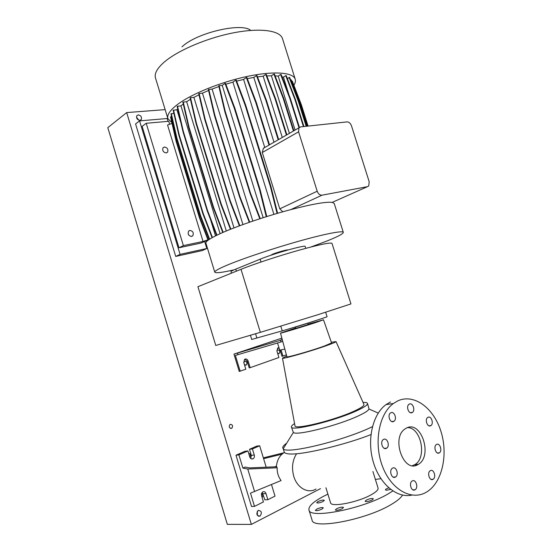 <?xml version="1.0" encoding="UTF-8"?>
<svg xmlns="http://www.w3.org/2000/svg" width="552" height="552" viewBox="0 0 552 552"><rect width="100%" height="100%" fill="white"/><g stroke="black" fill="none" stroke-linecap="round" stroke-linejoin="round"><path stroke-width="0.83" d="M415.973 464.736L415.263 465.571M406.431 428.104L405.189 428.835C390.781 437.557 403.595 473.692 417.892 464.598L418.402 464.301C433.051 455.993 421.072 419.865 406.431 428.104M412.413 465.667L414.925 464.549C427.179 457.787 421.169 427.676 407.686 427.586M323.134 501.444C319.932 502.858 317.786 503.293 316.689 502.748L317.924 501.596C321.112 500.188 323.258 499.76 324.355 500.298L323.134 501.444M322.044 509.047C318.732 510.531 316.503 510.973 315.364 510.379L316.655 509.151C319.953 507.674 322.168 507.24 323.313 507.826L322.044 509.047M342.288 508.647C338.873 510.193 336.561 510.641 335.34 510L336.589 508.758C339.991 507.226 342.302 506.784 343.517 507.419L342.288 508.647M372.227 499.953C368.784 501.513 366.418 501.961 365.127 501.306L366.273 500.133C369.702 498.587 372.062 498.145 373.352 498.794L372.227 499.953M390.602 489.376L386.711 490.231L385.42 489.907C385.448 489.307 386.566 488.63 388.774 487.864M390.878 412.758L390.471 412.993C387.124 415.159 390.174 423.412 393.617 421.486L393.976 421.273C397.343 419.134 394.335 410.881 390.878 412.758M383.606 439.399L383.281 439.599C379.728 441.793 382.798 450.411 386.393 448.307L386.676 448.134C390.243 445.961 387.214 437.35 383.606 439.399M392.589 468.137L392.403 468.241C388.705 470.366 391.727 479.357 395.377 477.073L395.515 476.99C399.234 474.892 396.26 465.902 392.589 468.137M412.254 480.964L412.185 481.006C408.501 482.993 411.44 492.108 415.014 489.769L415.042 489.755C418.74 487.789 415.849 478.674 412.254 480.964M430.332 470.69L430.27 470.732C426.751 472.629 429.628 481.537 433.044 479.295L433.065 479.281C436.604 477.404 433.768 468.503 430.332 470.69M436.556 444.457L436.411 444.546C433.078 446.423 435.949 454.958 439.219 452.902L439.33 452.84C442.669 450.977 439.847 442.449 436.556 444.457M427.986 417.312L427.724 417.464C424.509 419.403 427.414 427.627 430.643 425.723L430.87 425.592C434.093 423.667 431.229 415.449 427.986 417.312M409.37 404.071L408.997 404.292C405.782 406.341 408.756 414.455 412.054 412.606L412.385 412.413C415.615 410.377 412.682 402.27 409.37 404.071M372.427 426.655L372.221 426.758C344.331 440.517 286.102 454.613 283.204 448.776L284.397 452.467C285.977 453.923 289.986 454.372 296.424 453.799L296.569 453.785C314.109 452.274 350.168 442.904 370.944 434.583M254.513 506.384L250.491 493.129L281.078 480.557C278.263 476.638 276.966 472.381 277.173 467.786L247.751 469.027L242.901 468.103L238.899 454.903L235.987 455.221L251.519 506.46L254.513 506.384L263.449 501.906L261.586 495.772C261.2 494.04 261.613 492.743 262.828 491.88L262.931 491.825C264.325 491.342 265.346 491.935 266.002 493.598L267.858 499.705L275.013 496.124L271.487 484.559M242.901 468.103L245.171 467.068L249.607 467.903L276.697 466.75L277.173 467.786M296.652 326.556L306.463 323.52M392.831 490.969L387.973 493.985C362.85 508.93 309.085 519.322 308.954 509.924C308.354 506.363 313.15 501.851 323.348 496.4L327.895 494.13M375.374 479.44L380.901 478.694M402.525 495.082C400.973 497.835 397.212 500.968 391.244 504.48C366.217 519.791 312.322 529.879 312.046 520.005L308.954 509.924M372.917 471.532L378.058 488.058C378.465 489.7 376.278 491.88 371.503 494.599C358.331 502.272 330.862 507.619 330.558 502.762L325.935 487.768M367.522 403.429L369.033 409.025C368.356 410.64 364.706 412.972 358.069 416.029C337.645 425.626 296.065 436.039 293.353 432.451L291.421 426.965C291.221 426.178 292.27 425.054 294.568 423.591M307.995 324.148L323.486 319.794L316.468 322.306C303.752 326.508 279.781 333.698 280.506 333.104L295.741 327.943M323.486 319.794L331.579 342.93L324.445 346.021C311.342 350.789 286.288 357.931 286.902 356.758L286.895 356.744M331.331 342.219L336.023 341.591C335.885 342.04 333.063 343.261 327.55 345.255C311.977 350.92 282.024 359.469 282.479 358.165L286.702 356.033M363.858 404.305L363.954 404.526C364.141 405.872 360.773 408.121 353.846 411.268C334.229 420.327 294.727 429.98 294.989 425.875L294.947 425.62M363.016 402.415C365.734 402.325 367.232 402.656 367.522 403.415C367.846 404.878 364.161 407.362 356.461 410.874C334.684 420.948 290.704 431.65 291.421 426.965M307.74 323.306L308.119 324.535L297.362 327.95L295.858 328.33L295.479 327.101L306.491 323.624M262.207 492.391L264.85 499.808L267.858 499.705M282.3 339.749L233.958 354.108L239.237 371.434L245.819 369.212L243.784 362.54L244.543 359.38L245.129 359.048C246.496 358.766 247.503 359.428 248.138 361.036L250.166 367.673L249.214 367.908L247.192 361.277L244.812 359.193M277.808 347.898L279.264 348.602M278.974 347.67L277.649 348.015L276.938 351.079L278.912 357.517L250.166 367.673M426.523 492.08C442.242 482.786 448.39 454.544 440.896 431.257C433.61 407.852 414.041 393.39 397.861 400.835L393.397 403.491C379.065 413.786 373.525 442.635 382.363 466.06C391.023 489.61 411.606 501.154 426.42 492.142L426.523 492.08M390.478 401.98L386.014 404.623C372.835 414.11 366.769 439.151 373.138 461.451C379.383 483.8 396.771 498.477 411.847 495.096M286.391 354.874L282.962 356.081L281.058 349.892M280.085 350.106L282.003 356.323L282.962 356.081M282.203 339.404L281.009 339.839L282.244 339.535M233.958 354.108L281.858 338.128M280.471 340.363L280.968 341.978L235.373 355.433L240.182 371.206M282.741 341.377L280.968 341.978M237.47 353.156L237.953 354.736M266.195 467.199L259.668 445.774L252.423 448.962L254.272 455.034C254.644 456.642 254.279 457.877 253.168 458.733C251.677 459.395 250.56 458.829 249.808 457.022L247.958 450.922L245.033 451.253L235.987 455.221M259.668 445.774L256.728 446.126L249.49 449.3L251.326 455.345L250.78 458.533M254.603 491.597L247.751 469.027M247.958 450.922L238.899 454.903M252.423 448.962L249.49 449.3M274.606 466.84L276.373 466.226M263.345 457.836L283.852 452.799M282.072 454.137L263.601 458.684M284.818 349.078L279.747 350.182L277.539 342.992M296.686 326.66L295.479 327.101M282.762 448.114C282.438 446.899 283.742 445.257 286.674 443.194M260.358 332.338L215.77 345.462L197.913 286.702L241.01 269.3L260.358 332.338L317.635 314.806L350.955 303.917L332 243.384C330.586 242.218 319.146 244.619 297.673 250.58C277.38 256.335 253.534 264.229 241.01 269.3M250.429 335.264L251.712 339.459L282.238 330.855C296.127 326.901 328.571 316.627 327.046 316.682L325.673 312.273M305.773 248.345L305.201 246.502C306.098 244.474 273.468 253.616 260.144 259.192L235.759 269.128C232.489 270.466 230.895 271.329 230.971 271.722L231.412 273.178M270.618 255.348L272.522 254.251C277.07 252.354 287.916 249.318 287.689 250.008L287.702 250.049M181.953 46.823L182.781 46.113C198.03 32.354 242.121 22.377 250.712 30.429M171.851 122.627L167.905 118.659L155.491 77.998C154.174 73.533 157.258 68.089 164.737 61.679C178.544 50.018 208 37.605 234.476 32.637C260.993 27.634 280.195 30.622 282.493 38.681L295.21 79.184M167.905 118.659C166.801 114.899 170.092 110.11 177.778 104.28C191.958 93.674 221.642 81.71 248.041 76.259C274.489 70.766 293.333 72.457 295.23 79.246C295.741 81.013 295.299 83.007 293.892 85.229M234.048 269.845C222.035 272.578 215.611 273.35 214.762 272.164C214.48 271.108 218.571 268.783 227.038 265.195C242.632 258.626 273.199 248.386 299.315 241.065C325.473 233.724 342.937 230.425 343.309 232.371C343.24 233.841 337.465 236.842 325.997 241.383L310.955 246.979M214.762 272.164L205.917 243.184C205.475 241.61 209.422 238.816 217.736 234.8C233.013 227.424 264.477 216.522 290.731 209.636C312.432 204.026 326.267 201.611 332.221 202.384L334.229 203.467L343.303 232.357M220.096 233.703L180.932 105.846L183.285 104.004M189.812 230.432L188.625 231.129C187.542 234.131 188.549 235.897 191.641 236.422L192.807 235.738C193.911 232.751 192.91 230.977 189.812 230.432M164.413 146.998L162.999 147.819C162.191 150.627 163.261 152.331 166.221 152.932L167.608 152.117C168.436 149.323 167.373 147.619 164.413 146.998M208.028 240.079L200.811 243.115L178.979 247.751L183.374 245.612L203.074 241.452L207.938 239.851M203.074 241.452L167.546 125L172.031 123.4M178.979 247.751L142.133 126.339L146.211 123.282L168.739 121.288L169.643 124.255M146.211 123.282L183.374 245.612M188.149 233.82L188.881 235.249M171.589 116.582L170.54 116.886L176.109 141.291L199.445 217.736L208.083 240.237M173.88 113.36L170.961 113.822L176.599 138.531L200.238 215.929L209.256 239.409M177.737 108.841L176.923 109.758L173.176 110.283L178.882 135.274L202.819 213.603L212.078 237.705M180.932 105.846L177.171 106.364L182.953 131.624L207.186 210.823L216.605 235.352M190.461 99.319L186.638 101.678L182.871 102.189L188.736 127.684L213.238 207.655L222.773 232.509M233.993 227.907L193.89 97.394L190.502 97.621L190.13 97.897L196.07 123.593L220.814 204.219L230.446 229.308M193.89 97.394L198.996 94.778M208.594 90.473L202.467 93.136L198.727 93.633L204.737 119.48L229.687 200.611L239.375 225.865M218.916 86.533L212.085 89.072L208.38 89.555L214.452 115.499L239.561 196.974L249.276 222.311M266.788 216.55L260.22 190.06L234.904 108.302L225.526 83.345L224.974 83.38L222.221 85.353L218.744 85.815L224.864 111.801L250.084 193.435L259.799 218.778M225.858 84.221L232.916 82.124L235.697 80.144L245.109 105.094L270.48 186.859L277.07 213.445M245.109 105.094L245.661 105.052L236.249 80.116L235.697 80.144M236.629 81.123L243.611 79.426L246.323 77.528L255.748 102.396L268.969 144.9M269.473 144.734L256.294 102.355L246.868 77.501L246.323 77.528M247.296 78.639L253.816 77.446L256.459 75.61L265.885 100.354L278.18 139.808M278.643 139.539L266.416 100.312L256.997 75.583L256.459 75.61M257.494 76.887L263.18 76.217L265.753 74.451L275.144 99.022L286.405 135.074M286.861 134.812L275.669 98.98L266.278 74.43L265.753 74.451M266.857 75.934L271.391 75.776L273.889 74.085L283.224 98.435L293.422 131.031M293.871 130.776L283.742 98.394L274.406 74.058L273.889 74.085M275.096 75.852L278.208 76.114L280.609 74.499L289.883 98.601L299.018 127.767M299.412 127.374L290.387 98.56L281.12 74.472L280.609 74.499M282.01 76.776L283.438 77.176L285.743 75.652L294.92 99.484L303.421 126.587M303.917 126.539L295.417 99.443L286.24 75.624L285.743 75.652M287.406 78.646L289.158 77.487L298.246 101.037L306.167 126.291M306.65 126.242L298.729 100.995L289.655 77.459L289.158 77.487M290.649 80.033L299.798 103.183L307.022 126.201M299.798 103.183L300.281 103.141L291.311 79.895L290.821 79.923M291.822 81.22L292.346 81.192L301.454 105.004L308.071 126.091M369.198 181.767L351.493 125.849C350.485 123.268 349.009 121.951 347.049 121.895L300.619 126.891L298.949 127.85L298.584 131.818L317.193 191.227C318.276 193.973 319.884 195.291 322.023 195.18L367.535 186.652L368.715 185.983L369.198 181.767M263.18 76.217L282.286 137.441M271.391 75.776L289.393 133.356M186.638 101.678L226.306 230.998M232.916 82.124L273.916 214.376M282.824 211.795L279.774 208.849L262.283 152.518L263.338 148.357L264.718 147.35L243.611 79.426M283.438 77.176L289.062 95.116M278.208 76.114L295.092 130.072M202.467 93.136L242.935 224.56M176.923 109.758L180.994 123.068M210.436 219.296L215.515 235.89M253.816 77.446L273.992 142.223M212.085 89.072L252.83 221.09M190.502 97.621L196.45 123.331L196.07 123.593M196.45 123.331L221.214 204.012L220.814 204.219M221.214 204.012L230.853 229.142M256.294 102.355L255.748 102.396M295.417 99.443L294.92 99.484M283.742 98.394L283.224 98.435M290.387 98.56L289.883 98.601M275.669 98.98L275.144 99.022M266.416 100.312L265.885 100.354M298.729 100.995L298.246 101.037M177.523 106.101L183.319 131.376L182.953 131.624M183.319 131.376L207.566 210.622L207.186 210.823M207.566 210.622L216.991 235.166M208.773 89.265L214.845 115.23L214.452 115.499M214.845 115.23L239.975 196.76L239.561 196.974M239.975 196.76L249.718 222.159M173.528 110.027L179.241 135.033L178.882 135.274M179.241 135.033L203.191 213.403L202.819 213.603M203.191 213.403L212.444 237.498M199.113 93.35L205.123 119.218L204.737 119.48M205.123 119.218L230.094 200.404L229.687 200.611M230.094 200.404L239.803 225.706M245.661 105.052L271.018 186.769L270.48 186.859M271.018 186.769L277.594 213.293M171.313 113.574L176.95 138.29L176.599 138.531M176.95 138.29L200.604 215.735L200.238 215.929M200.604 215.735L209.608 239.182M222.221 85.353L263.159 217.695M224.974 83.38L234.345 108.351L259.675 190.157L266.264 216.715M234.904 108.302L234.345 108.351M260.22 190.06L259.675 190.157M219.144 85.525L225.264 111.532L224.864 111.801M225.264 111.532L250.504 193.214L250.084 193.435M250.504 193.214L260.247 218.626M183.236 101.92L189.101 127.429L188.736 127.684M189.101 127.429L213.624 207.455L213.238 207.655M213.624 207.455L223.174 232.337M170.885 116.638L176.454 141.057L176.109 141.291M176.454 141.057L199.81 217.55L199.445 217.736M199.81 217.55L208.428 239.982M300.281 103.141L307.498 126.153M230.294 424.322L229.984 424.495C228.68 426.799 229.197 428.09 231.529 428.38L231.826 428.214C233.137 425.923 232.627 424.626 230.294 424.322M244.474 364.782L246.378 364.927C247.462 362.809 246.93 361.581 244.784 361.249L243.77 362.491M277.642 353.37L279.284 353.452C280.312 351.424 279.809 350.23 277.78 349.871L276.883 350.893M258.246 510.407L258.212 510.427C255.969 513.808 256.563 515.713 259.985 516.141L259.992 516.141C262.255 512.767 261.676 510.855 258.246 510.407M138.228 114.892L136.806 115.713C136.158 118.238 137.186 119.784 139.884 120.35L141.284 119.536C141.947 117.024 140.932 115.471 138.228 114.892M138.849 120.212L136.475 117.176M257.37 515.402L257.356 511.2M107.806 127.657L227.334 524.345L251.36 524.4L126.677 112.587L107.806 127.657M249.828 457.07C250.932 455.11 250.539 453.82 248.642 453.192M262.131 497.566C263.145 495.986 262.952 494.709 261.531 493.729M320.484 488.61L251.36 524.4M165.145 109.627L126.677 112.587M168.008 121.35L167.146 118.521L139.566 120.888L135.571 123.938L175.722 256.418L202.384 250.546L206.814 248.503L204.619 241.3M139.566 120.888L180.069 254.362L175.722 256.418M180.069 254.362L206.814 248.503M316.006 489.024C308.037 494.019 297.1 487.947 293.767 476.341C291.477 467.861 292.408 460.34 296.569 453.785M266.002 493.598L263 493.729M248.138 361.036L247.192 361.277M254.272 455.034L251.326 455.345M282.238 330.855L280.802 326.197M256.908 338.121L255.569 333.746M236.38 271.17L235.759 269.128M261.006 262L260.144 259.192M298.584 131.818L262.283 152.518M322.023 195.18L290.731 209.636M317.193 191.227L279.774 208.849M367.535 186.652L332.221 202.384M284.397 452.467C279.719 455.234 277.028 459.995 276.345 466.764M369.033 409.025L378.237 413.068M336.023 341.591L363.954 404.526M386.014 404.623L393.397 403.491M253.168 458.733L251.415 458.905M282.479 358.165L294.989 425.875M280.506 333.104L286.902 356.758M293.353 432.451L283.204 448.776M410.405 412.682L412.385 412.413M429.007 425.813L430.87 425.592M437.481 452.992L439.33 452.84M431.119 479.384L433.065 479.281M412.917 489.845L415.042 489.755M393.224 477.128L395.515 476.99M384.364 448.362L386.676 448.134M391.81 421.555L393.976 421.273M414.925 464.549L418.402 464.301M167.608 152.117L166.462 152.883M192.807 235.738L191.344 236.463M298.949 127.85L263.338 148.357M141.284 119.536L140.346 120.26M259.992 516.141L258.246 516.154M278.339 353.694L279.284 353.452M245.281 365.203L246.378 364.927M230.529 428.414L231.826 428.214"/></g></svg>
